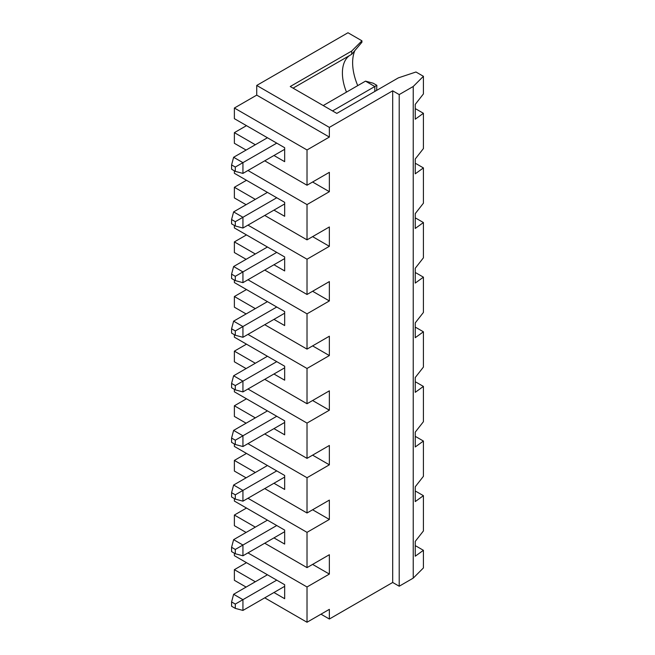 <?xml version="1.0" encoding="UTF-8"?>
<svg xmlns="http://www.w3.org/2000/svg" width="655" height="655" viewBox="0 0 655 655"><rect width="100%" height="100%" fill="white"/><g stroke="black" fill="none" stroke-linecap="round" stroke-linejoin="round"><path stroke-width="0.98" d="M347.985 32.75L361.937 40.806L361.937 42.215L351.71 54.299L351.71 51.033L290.247 86.517L336.809 113.397L398.346 77.871L415.974 72.001L423.417 76.299L413.24 86.476L399.206 94.582L392.689 90.816L329.359 127.381L256.727 85.445L347.985 32.75M354.838 50.591A44.802 25.864 -120 0 0 357.736 85.617M423.417 76.299L423.417 93.935L415.237 104.391L415.237 119.202L423.417 113.29L423.417 148.562L415.237 159.018L415.237 173.829L423.417 167.917L423.417 203.189L415.237 213.645L415.237 228.456L423.417 222.544L423.417 257.816L415.237 268.272L415.237 283.083L423.417 277.171L423.417 312.443L415.237 322.899L415.237 337.71L423.417 331.798L423.417 367.07L415.237 377.526L415.237 392.337L423.417 386.425L423.417 421.697L415.237 432.153L415.237 446.964L423.417 441.052L423.417 476.324L415.237 486.78L415.237 501.591L423.417 495.679L423.417 530.951L415.237 541.407L415.237 556.218L423.417 550.315L423.417 567.942L413.24 578.119L399.206 586.225L392.689 582.467L329.359 619.024L320.983 614.185M312.599 400.516L329.359 410.194L329.359 390.839L307.015 403.742L264.735 379.327M246.108 368.577L234.375 361.806L234.375 351.154L246.477 344.17M255.327 581.763L234.375 569.67L234.375 580.314L246.108 587.085M234.375 569.67L246.477 562.678M234.375 553.213L234.375 555.686L284.663 584.718L284.663 598.703L273.954 592.521M255.327 527.136L234.375 515.043L234.375 525.687L246.108 532.458M234.375 515.043L246.477 508.051M234.375 498.586L234.375 501.059L284.663 530.091L284.663 544.076L273.954 537.886M255.327 472.509L234.375 460.416L234.375 471.06L246.108 477.831M234.375 460.416L246.477 453.424M234.375 443.959L234.375 446.432L284.663 475.464L284.663 489.449L273.954 483.259M255.327 417.882L234.375 405.781L234.375 416.433L246.108 423.204M234.375 405.781L246.477 398.797M234.375 389.332L234.375 391.805L284.663 420.837L284.663 434.822L273.954 428.632M234.375 334.705L234.375 337.178L284.663 366.21L284.663 380.195L273.954 374.005M255.327 308.628L234.375 296.527L234.375 307.179L246.108 313.95M234.375 296.527L246.477 289.543M234.375 280.078L234.375 282.551L284.663 311.584L284.663 325.568L273.954 319.378M255.327 254.001L234.375 241.9L234.375 252.552L246.108 259.323M234.375 241.9L246.477 234.916M234.375 225.451L234.375 227.924L284.663 256.956L284.663 270.933L273.954 264.751M255.327 199.374L234.375 187.273L234.375 197.925L246.108 204.696M234.375 187.273L246.477 180.289M234.375 170.824L234.375 173.297L284.663 202.329L284.663 216.306L273.954 210.124M255.327 144.747L234.375 132.646L234.375 143.298L246.108 150.069M234.375 132.646L246.477 125.662M329.359 127.381L329.359 137.059L307.015 149.962L234.375 108.026L234.375 118.67L284.663 147.703L284.663 161.679L273.954 155.497M234.375 108.026L256.727 95.122L256.727 85.445M415.237 109.115L415.974 108.992L423.417 113.29M415.237 163.742L415.974 163.619L423.417 167.917M415.237 218.369L415.974 218.246L423.417 222.544M415.237 272.996L415.974 272.873L423.417 277.171M415.237 327.623L415.974 327.5L423.417 331.798M415.237 382.25L415.974 382.127L423.417 386.425M415.237 436.885L415.974 436.754L423.417 441.052M415.237 491.512L415.974 491.381L423.417 495.679M415.237 546.139L415.974 546.008L423.417 550.315M351.71 51.033L361.937 40.806M293.08 88.147L351.71 54.299M349.516 55.569A39.513 22.81 -120 0 0 347.199 57.665A39.513 22.81 -120 0 0 346.487 92.118M256.727 95.122L329.359 137.059M392.689 90.816L392.689 582.467M399.206 94.582L399.206 586.225M413.24 86.476L413.24 578.119M329.359 410.194L307.015 423.097L307.015 458.369L264.735 433.962M307.015 423.097L247.967 389.013M312.599 455.143L329.359 464.821L329.359 445.466L307.015 458.369M307.015 149.962L307.015 185.234L329.359 172.331L329.359 191.686L307.015 204.589L307.015 239.861L264.735 215.446M312.599 236.635L329.359 246.313L329.359 226.957L307.015 239.861M329.359 246.313L307.015 259.216L307.015 294.488L264.735 270.073M312.599 291.262L329.359 300.94L329.359 281.584L307.015 294.488M329.359 300.94L307.015 313.843L307.015 349.115L264.735 324.7M312.599 345.889L329.359 355.567L329.359 336.212L307.015 349.115M329.359 355.567L307.015 368.47L307.015 403.742M329.359 464.821L307.015 477.724L307.015 512.996L264.735 488.589M312.599 509.77L329.359 519.448L329.359 500.092L307.015 512.996M329.359 519.448L307.015 532.351L307.015 567.623L264.735 543.216M312.599 564.397L329.359 574.075L329.359 554.719L307.015 567.623M329.359 574.075L307.015 586.978L307.015 622.25L264.735 597.843M329.359 619.024L329.359 609.346L307.015 622.25M307.015 259.216L247.967 225.123M307.015 313.843L247.967 279.75M307.015 368.47L247.967 334.386M255.327 363.255L234.375 351.154M284.663 313.196L242.94 337.284L235.301 335.245L235.301 330.939L231.583 328.794L231.583 333.092L235.301 335.245M235.301 330.939L242.94 326.534L233.622 321.155L267.436 301.636M276.746 307.015L242.94 326.534L242.94 337.284M233.622 321.155L231.583 328.794M235.301 389.872L235.301 385.566L231.583 383.421L231.583 387.719L235.301 389.872L242.94 391.911L242.94 381.161L276.746 361.642M323.218 105.553L365.498 81.138L373.129 83.185L376.854 85.33L376.65 90.398M242.94 228.03L235.301 225.983L235.301 221.685L242.94 217.28L242.94 228.03L284.663 203.942M235.301 221.685L231.583 219.531L231.583 223.838L235.301 225.983M267.436 574.771L233.622 594.29L242.94 599.669L242.94 610.427L235.301 608.38L235.301 604.074L276.746 580.15M307.015 586.978L247.967 552.894M284.663 258.569L242.94 282.657L235.301 280.618L235.301 276.312L242.94 271.907L233.622 266.528L267.436 247.009M235.301 276.312L231.583 274.158L231.583 278.465L235.301 280.618M235.301 604.074L231.583 601.929L231.583 606.227L235.301 608.38M307.015 477.724L247.967 443.64M267.436 465.517L233.622 485.036L242.94 490.415L276.746 470.896M284.663 586.331L242.94 610.427M233.622 594.29L231.583 601.929M242.94 282.657L242.94 271.907L276.746 252.388M235.301 440.193L231.583 438.048L231.583 442.346L235.301 444.499L235.301 440.193L276.746 416.269M231.583 438.048L233.622 430.409L242.94 435.788L242.94 446.538L235.301 444.499M284.663 367.823L242.94 391.911M235.301 385.566L242.94 381.161L233.622 375.782L267.436 356.263M231.583 547.302L231.583 551.6L235.301 553.753L235.301 549.447L231.583 547.302L233.622 539.663L267.436 520.144M284.663 422.45L242.94 446.538M284.663 477.077L242.94 501.165L235.301 499.126L235.301 494.82L231.583 492.675L231.583 496.973L235.301 499.126M235.301 494.82L242.94 490.415L242.94 501.165M233.622 430.409L267.436 410.89M233.622 266.528L231.583 274.158M233.622 539.663L242.94 545.042L242.94 555.792L235.301 553.753M284.663 531.704L242.94 555.792M235.301 549.447L276.746 525.523M307.015 532.351L247.967 498.267M233.622 485.036L231.583 492.675M233.622 375.782L231.583 383.421M267.436 192.382L233.622 211.901L242.94 217.28L276.746 197.761M233.622 211.901L231.583 219.531M307.015 204.589L247.967 170.496M312.599 182.008L329.359 191.686M307.015 185.234L264.735 160.819M267.436 137.755L233.622 157.274L242.94 162.653L242.94 173.403L235.301 171.356L235.301 167.058L276.746 143.134M284.663 149.315L242.94 173.403M374.816 91.463L374.816 86.517L365.498 81.138M332.527 110.924L376.854 85.33M233.622 157.274L231.583 164.904L231.583 169.211L235.301 171.356M235.301 167.058L231.583 164.904"/></g></svg>
